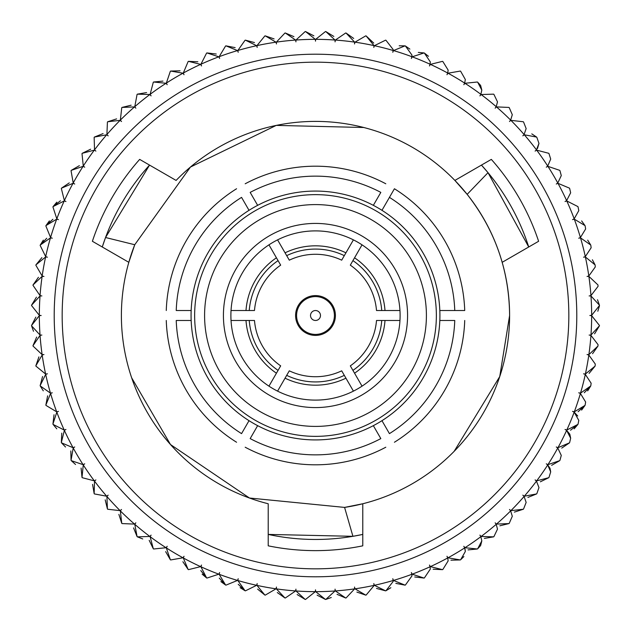 <?xml version="1.0" encoding="UTF-8"?>
<svg xmlns="http://www.w3.org/2000/svg" width="631" height="631" viewBox="0 0 631 631"><rect width="100%" height="100%" fill="white"/><g stroke="black" fill="none" stroke-linecap="round" stroke-linejoin="round"><path stroke-width="0.95" d="M373.812 583.565A9.615 9.615 0 0 0 374.372 585.308A9.615 9.615 0 0 1 373.812 583.572A9.615 9.615 0 0 1 374.025 585.387L374.025 585.387A276.157 276.157 0 0 1 354.969 588.826A9.615 9.615 0 0 1 354.535 587.043A9.615 9.615 0 0 1 354.63 588.873L346.056 597.975L354.63 588.873A276.157 276.157 0 0 1 335.369 590.939A9.615 9.615 0 0 1 335.069 589.133A9.615 9.615 0 0 1 335.022 590.963L325.825 599.434A284.124 284.124 0 0 1 325.454 599.45L317.109 595.167L325.454 599.45L315.674 591.657A9.615 9.615 0 0 1 315.5 589.843A9.615 9.615 0 0 1 315.326 591.657L305.546 599.45A284.124 284.124 0 0 1 305.167 599.434L297.154 594.568L305.167 599.434L295.971 590.963A9.615 9.615 0 0 1 295.923 589.141M393.176 581.435L393.129 580.52A276.157 276.157 0 0 1 374.372 585.308L385.58 590.845L376.518 588.431L385.58 590.845A284.124 284.124 0 0 0 385.943 590.75L393.176 581.435M411.365 572.538A9.615 9.615 0 0 0 412.169 574.186A9.615 9.615 0 0 1 411.373 572.546A9.615 9.615 0 0 1 411.838 574.305L411.972 575.898L411.838 574.305A276.157 276.157 0 0 1 393.468 580.425A9.615 9.615 0 0 1 392.79 578.722A9.615 9.615 0 0 1 393.129 580.52M430.326 569.044L430.058 566.772L430.326 569.044L424.395 577.925A284.124 284.124 0 0 1 424.056 578.067L414.741 576.971L424.056 578.067L412.169 574.186A276.157 276.157 0 0 0 430.058 566.772L430.326 569.044L424.395 577.925M446.969 556.282A9.615 9.615 0 0 0 448.002 557.796A9.615 9.615 0 0 1 446.977 556.282A9.615 9.615 0 0 1 447.695 557.962A276.157 276.157 0 0 1 430.374 566.63A9.615 9.615 0 0 1 429.466 565.053A9.615 9.615 0 0 1 430.058 566.772A9.615 9.615 0 0 0 429.466 565.053A9.615 9.615 0 0 0 430.374 566.63L442.505 569.651L433.142 569.225L442.505 569.651A284.124 284.124 0 0 0 442.844 569.485L448.152 560.888L447.695 557.962L448.152 560.888L442.844 569.485L448.152 560.888M465.339 551.486L464.653 547.913L465.339 551.486L460.638 559.752A284.124 284.124 0 0 1 460.315 559.942L450.944 560.186L460.315 559.942L448.002 557.796A276.157 276.157 0 0 0 464.653 547.913L465.26 550.279M463.817 546.288A9.615 9.615 0 0 0 464.944 547.724A9.615 9.615 0 0 1 463.817 546.288A9.615 9.615 0 0 1 464.653 547.913M480.562 545.634L477.691 548.773L481.816 540.877L480.854 536.681L481.816 540.877L477.691 548.773A284.124 284.124 0 0 1 477.383 548.994L468.052 549.901L477.383 548.994L464.944 547.724A276.157 276.157 0 0 0 480.854 536.681L481.816 540.877L480.648 545.476M479.899 535.12A9.615 9.615 0 0 0 481.13 536.468A9.615 9.615 0 0 1 479.907 535.12A9.615 9.615 0 0 1 480.854 536.681M497.496 529.125L496.211 524.322L497.496 529.125L493.923 536.61A284.124 284.124 0 0 1 493.631 536.847L484.387 538.417L493.631 536.847L481.13 536.468A276.157 276.157 0 0 0 496.211 524.322L497.496 529.125L493.923 536.61M495.146 522.831A9.615 9.615 0 0 0 496.471 524.093A9.615 9.615 0 0 1 495.154 522.831A9.615 9.615 0 0 1 496.211 524.322M512.301 516.284L510.645 510.897L512.301 516.284L509.241 523.32A284.124 284.124 0 0 1 508.965 523.572L499.862 525.804L508.965 523.572L496.471 524.093A276.157 276.157 0 0 0 510.645 510.897L512.301 516.284L509.241 523.32M509.485 509.485A9.615 9.615 0 0 0 510.897 510.653A9.615 9.615 0 0 1 509.485 509.485A9.615 9.615 0 0 1 510.645 510.897M523.572 508.965L526.144 502.418L523.572 508.965L526.144 502.418L524.093 496.479L526.144 502.418L523.572 508.965A284.124 284.124 0 0 1 523.32 509.241L514.391 512.112L523.32 509.241L510.897 510.653A276.157 276.157 0 0 0 524.093 496.479A9.615 9.615 0 0 0 522.823 495.154A9.615 9.615 0 0 0 524.314 496.211L536.61 493.923L527.91 497.425L536.61 493.923A284.124 284.124 0 0 0 536.847 493.631L538.969 487.605L536.468 481.137A276.157 276.157 0 0 1 524.314 496.211A9.615 9.615 0 0 1 522.831 495.154M535.112 479.907A9.615 9.615 0 0 0 536.681 480.854A9.615 9.615 0 0 1 535.12 479.907A9.615 9.615 0 0 1 536.468 481.137M548.986 477.391L550.697 471.909L548.986 477.391L550.697 471.909L547.724 464.952L550.697 471.909L548.986 477.391A284.124 284.124 0 0 1 548.773 477.691L540.349 481.808L548.773 477.691L536.681 480.854A276.157 276.157 0 0 0 547.724 464.952L550.003 468.312M556.274 446.977A9.615 9.615 0 0 0 557.962 447.695A9.615 9.615 0 0 1 556.282 446.977A9.615 9.615 0 0 1 557.788 448.002A276.157 276.157 0 0 1 547.913 464.653A9.615 9.615 0 0 1 546.288 463.817A9.615 9.615 0 0 1 547.724 464.952A9.615 9.615 0 0 0 546.288 463.817A9.615 9.615 0 0 0 547.913 464.653L559.752 460.638L551.636 465.339L559.752 460.638A284.124 284.124 0 0 0 559.942 460.315L561.282 455.416L557.788 448.002L561.282 455.416L559.942 460.315M570.661 438.214L569.848 434.325L570.661 438.214L566.63 430.381L569.706 434.033L566.63 430.381A276.157 276.157 0 0 1 557.962 447.695L569.485 442.844L561.724 448.113L569.485 442.844A284.124 284.124 0 0 0 569.651 442.512L570.661 438.214L569.651 442.512M565.045 429.466A9.615 9.615 0 0 0 566.772 430.058A9.615 9.615 0 0 1 565.045 429.466A9.615 9.615 0 0 1 566.63 430.381M578.059 424.056L578.793 420.38L578.059 424.056L578.793 420.38L574.186 412.169L578.793 420.38L578.059 424.056A284.124 284.124 0 0 1 577.917 424.403L570.558 430.208M572.538 411.373A9.615 9.615 0 0 0 574.305 411.846A9.615 9.615 0 0 1 572.538 411.373A9.615 9.615 0 0 1 574.186 412.169L577.736 416.003M581.601 410.103L585.016 405.402A284.124 284.124 0 0 0 585.134 405.047L585.631 402.018L580.417 393.468A276.157 276.157 0 0 1 574.305 411.846L585.016 405.402L578.091 411.72M583.565 373.812A9.615 9.615 0 0 0 585.379 374.033A9.615 9.615 0 0 1 583.572 373.812A9.615 9.615 0 0 1 585.308 374.372L591.137 383.214L585.308 374.372A276.157 276.157 0 0 1 580.52 393.137A9.615 9.615 0 0 1 578.722 392.79A9.615 9.615 0 0 1 580.417 393.468A9.615 9.615 0 0 0 578.73 392.79A9.615 9.615 0 0 0 580.52 393.137L590.75 385.943L584.29 392.742M595.136 365.759L595.285 364.063L595.136 365.759L595.285 364.063L588.818 354.977L595.285 364.063L595.136 365.759A284.124 284.124 0 0 1 595.072 366.13L589.117 373.371L595.072 366.13L585.379 374.033A276.157 276.157 0 0 0 588.818 354.977A9.615 9.615 0 0 0 587.043 354.543A9.615 9.615 0 0 0 588.873 354.63L597.967 346.056L592.548 353.707L597.967 346.056A284.124 284.124 0 0 0 598.007 345.685L598.062 344.66L590.939 335.376L598.062 344.66L598.007 345.685L598.062 344.66L590.939 335.376A276.157 276.157 0 0 1 588.873 354.63A9.615 9.615 0 0 1 587.043 354.543M589.141 335.069A9.615 9.615 0 0 0 590.963 335.029L599.434 325.825A284.124 284.124 0 0 0 599.442 325.454L591.657 315.674A276.157 276.157 0 0 1 590.963 335.029A9.615 9.615 0 0 1 589.133 335.069A9.615 9.615 0 0 1 590.939 335.376M589.835 315.5A9.615 9.615 0 0 0 591.657 315.326A9.615 9.615 0 0 1 589.835 315.5A9.615 9.615 0 0 1 591.657 315.674M587.043 276.457A9.615 9.615 0 0 0 588.818 276.023A9.615 9.615 0 0 1 587.043 276.457A9.615 9.615 0 0 1 588.873 276.37L597.967 284.944L588.873 276.37A276.157 276.157 0 0 1 590.939 295.623A9.615 9.615 0 0 1 589.133 295.931A9.615 9.615 0 0 1 590.963 295.971A276.157 276.157 0 0 1 591.657 315.326L599.442 305.546A284.124 284.124 0 0 0 599.434 305.175L590.963 295.971L599.434 305.175L597.502 299.733M589.141 295.931A9.615 9.615 0 0 0 590.939 295.623L598.062 286.34L598.007 285.315A284.124 284.124 0 0 0 597.967 284.944L588.873 276.37M595.285 266.937L595.136 265.241L595.285 266.937L595.136 265.241L595.285 266.937L588.818 276.023A276.157 276.157 0 0 0 585.379 256.967L595.072 264.87A284.124 284.124 0 0 1 595.136 265.241M591.137 247.786L590.837 245.42L591.137 247.786L590.837 245.42L591.137 247.786L585.308 256.628A9.615 9.615 0 0 1 583.572 257.188A9.615 9.615 0 0 1 585.379 256.967L595.072 264.87L585.379 256.967M585.631 228.982L585.134 225.953A284.124 284.124 0 0 0 585.016 225.598L574.305 219.154A276.157 276.157 0 0 1 580.417 237.532L585.631 228.982M578.793 210.62L578.059 206.944L578.793 210.62L578.059 206.944L578.793 210.62L574.186 218.831A9.615 9.615 0 0 1 572.538 219.627A9.615 9.615 0 0 1 574.305 219.154M570.661 192.786L569.651 188.488L570.661 192.786L569.651 188.488L570.661 192.786L566.63 200.619A9.615 9.615 0 0 1 565.045 201.534A9.615 9.615 0 0 1 566.772 200.942L577.917 206.597A284.124 284.124 0 0 1 578.059 206.944M561.282 175.584L559.942 170.685L561.282 175.584L559.942 170.685L561.282 175.584L557.788 182.998A9.615 9.615 0 0 1 556.282 184.023A9.615 9.615 0 0 1 557.962 183.305L569.485 188.156A284.124 284.124 0 0 1 569.651 188.488M550.697 159.091L548.986 153.609L550.697 159.091L548.986 153.609L550.697 159.091L547.724 166.048A9.615 9.615 0 0 1 546.288 167.183A9.615 9.615 0 0 1 547.913 166.347L559.752 170.362A284.124 284.124 0 0 1 559.942 170.685M538.969 143.395L536.847 137.369L538.969 143.395L537.478 148.537L538.969 143.395L536.847 137.369A284.124 284.124 0 0 0 536.61 137.077A284.124 284.124 0 0 1 536.847 137.369L538.969 143.395L536.468 149.862A9.615 9.615 0 0 1 535.12 151.093A9.615 9.615 0 0 1 536.681 150.146L548.773 153.309A284.124 284.124 0 0 1 548.986 153.609M526.144 128.582L523.572 122.035L526.144 128.582L523.572 122.035L526.144 128.582L524.093 134.521A9.615 9.615 0 0 1 522.831 135.846A9.615 9.615 0 0 1 524.314 134.789L536.61 137.077L524.314 134.789A276.157 276.157 0 0 1 536.468 149.862A9.615 9.615 0 0 1 535.112 151.093M512.301 114.716L509.241 107.68A284.124 284.124 0 0 0 508.965 107.428A284.124 284.124 0 0 1 509.241 107.68L512.301 114.716L510.645 120.103A9.615 9.615 0 0 1 509.485 121.515A9.615 9.615 0 0 1 510.897 120.347L523.32 121.759A284.124 284.124 0 0 1 523.572 122.035M497.496 101.875L493.923 94.39L497.496 101.875L493.923 94.39L497.496 101.875L496.211 106.678A9.615 9.615 0 0 1 495.154 108.169A9.615 9.615 0 0 1 496.471 106.907L508.965 107.428M463.817 84.712A9.615 9.615 0 0 0 464.653 83.087A9.615 9.615 0 0 1 463.817 84.712A9.615 9.615 0 0 1 464.944 83.276L477.383 82.006L464.944 83.276A276.157 276.157 0 0 1 480.854 94.319A9.615 9.615 0 0 1 479.907 95.88A9.615 9.615 0 0 0 480.854 94.319L481.816 90.123L480.633 85.485L481.816 90.123L477.691 82.227L480.585 85.406M465.339 79.514L460.638 71.248L465.339 79.514L464.653 83.087A276.157 276.157 0 0 0 448.002 73.204L460.315 71.058A284.124 284.124 0 0 1 460.638 71.248L465.339 79.514M429.459 65.955A9.615 9.615 0 0 0 430.058 64.228A9.615 9.615 0 0 1 429.466 65.947A9.615 9.615 0 0 1 430.374 64.37L442.505 61.349A284.124 284.124 0 0 1 442.844 61.515L448.152 70.112L442.844 61.515L448.152 70.112L447.695 73.038A9.615 9.615 0 0 1 446.977 74.718A9.615 9.615 0 0 1 448.002 73.204L460.315 71.058L448.002 73.204M411.365 58.462A9.615 9.615 0 0 0 411.838 56.695A9.615 9.615 0 0 1 411.373 58.454A9.615 9.615 0 0 1 412.169 56.814A276.157 276.157 0 0 1 430.058 64.228L430.326 61.956L424.395 53.075L428.481 56.293L424.395 53.075A284.124 284.124 0 0 0 424.056 52.933L412.169 56.814L424.056 52.933L418.306 52.428M392.79 52.27A9.615 9.615 0 0 0 393.129 50.48A276.157 276.157 0 0 0 374.372 45.692A9.615 9.615 0 0 0 373.812 47.428A9.615 9.615 0 0 0 374.025 45.613L366.13 35.928L374.025 45.613A9.615 9.615 0 0 1 373.812 47.428A9.615 9.615 0 0 1 374.372 45.692L385.58 40.155A284.124 284.124 0 0 1 385.943 40.25L393.176 49.565L393.129 50.48L393.176 49.565L385.943 40.25L393.176 49.565L393.129 50.48A9.615 9.615 0 0 1 392.79 52.278A9.615 9.615 0 0 1 393.468 50.575A276.157 276.157 0 0 1 411.838 56.695L411.972 55.102L405.402 45.976L409.874 49.108L405.402 45.976A284.124 284.124 0 0 0 405.047 45.858L393.468 50.575L405.047 45.858L399.186 45.795M373.741 43.074L366.13 35.928A284.124 284.124 0 0 0 365.759 35.857L354.969 42.174A9.615 9.615 0 0 0 354.535 43.957A9.615 9.615 0 0 0 354.63 42.127L346.056 33.025L353.699 38.452L346.056 33.025A284.124 284.124 0 0 0 345.685 32.986L335.369 40.061A276.157 276.157 0 0 1 354.63 42.127M335.369 40.061A9.615 9.615 0 0 0 335.069 41.867A9.615 9.615 0 0 0 335.022 40.037L325.825 31.566L333.838 36.432L325.825 31.566A284.124 284.124 0 0 0 325.454 31.55L315.674 39.343A276.157 276.157 0 0 1 335.022 40.037M381.968 210.32A124.425 124.425 0 0 1 373.347 425.657A124.425 124.425 0 0 1 191.169 310.523A124.425 124.425 0 0 1 381.968 210.32L394.422 188.756A149.31 149.31 0 0 1 464.724 310.523L454.762 310.523L464.724 310.523M102.269 246.989L105.551 237.508L134.75 244.733L128.819 262.322A194.103 194.103 0 0 1 134.75 244.733L190.444 167.049L276.252 125.395L363.819 127.501M139.664 159.391A235.134 235.134 0 0 0 92.386 241.279A235.134 235.134 0 0 1 139.664 159.391L176.104 180.427A194.103 194.103 0 0 1 502.173 262.322L538.614 241.279A235.134 235.134 0 0 0 491.328 159.391L454.888 180.427L467.153 194.348C495.067 230.039 509.217 270.423 509.603 315.5A194.103 194.103 0 0 1 344.589 507.411L362.778 503.759L362.778 545.831A235.134 235.134 0 0 1 268.214 545.831A235.134 235.134 0 0 0 362.778 545.831M268.214 545.831L268.214 503.759A194.103 194.103 0 0 1 128.819 262.322L92.386 241.279M454.146 451.346L499.744 376.565L509.603 315.5A194.103 194.103 0 0 0 502.173 262.322M131.69 377.874L170.488 444.532L249.466 498.017L344.589 507.411L352.926 536.318L362.778 534.418M568.831 315.5A253.331 253.331 0 0 1 315.5 568.831A253.331 253.331 0 0 1 62.169 315.5A253.331 253.331 0 0 1 315.5 62.169A253.331 253.331 0 0 1 568.831 315.5M576.789 315.5A261.297 261.297 0 0 1 315.5 576.797A261.297 261.297 0 0 1 54.203 315.5A261.297 261.297 0 0 1 315.5 54.203A261.297 261.297 0 0 1 576.789 315.5M362.415 534.496A223.966 223.966 0 0 1 268.214 534.418L352.926 536.318M295.592 315.5A19.908 19.908 0 0 1 315.5 295.592A19.908 19.908 0 0 1 335.408 315.5A19.908 19.908 0 0 1 315.5 335.408A19.908 19.908 0 0 1 295.592 315.5M223.421 315.5A92.079 92.079 0 0 1 315.5 223.421A92.079 92.079 0 0 1 407.571 315.5A92.079 92.079 0 0 1 315.5 407.579A92.079 92.079 0 0 1 223.421 315.5M230.891 315.5A84.609 84.609 0 0 0 231.033 320.477L254.482 320.477A61.215 61.215 0 0 0 280.677 365.854L268.956 386.156A84.609 84.609 0 0 0 277.577 391.133L289.298 370.831A61.215 61.215 0 0 0 341.694 370.831L353.415 391.133A84.609 84.609 0 0 0 362.036 386.156L350.315 365.854A61.215 61.215 0 0 0 376.51 320.477L399.959 320.477A84.609 84.609 0 0 0 399.959 310.523L376.51 310.523A61.215 61.215 0 0 0 350.315 265.146L362.036 244.844A84.609 84.609 0 0 0 353.415 239.867L341.694 260.169A61.215 61.215 0 0 0 289.298 260.169L277.577 239.867A84.609 84.609 0 0 0 268.956 244.844L280.677 265.146A61.215 61.215 0 0 0 254.482 310.523L231.033 310.523A84.609 84.609 0 0 0 230.891 315.5M354.63 588.873L346.056 597.975A284.124 284.124 0 0 1 345.685 598.014L337.057 594.339L345.685 598.014L335.369 590.939A9.615 9.615 0 0 1 335.069 589.141M374.033 585.607L366.13 595.072A284.124 284.124 0 0 1 365.759 595.143L356.894 592.091L365.759 595.143L354.969 588.826A9.615 9.615 0 0 1 354.543 587.051M390.849 587.706L385.943 590.75L390.802 587.761M411.838 574.305L411.972 575.898L405.402 585.024A284.124 284.124 0 0 1 405.047 585.142L395.834 583.383L405.047 585.142L393.468 580.425A9.615 9.615 0 0 1 392.79 578.73M463.895 556.55L460.638 559.752L463.895 556.55M538.969 487.605L536.847 493.631M574.186 412.169A276.157 276.157 0 0 1 566.772 430.058L577.917 424.403L574.171 428.843M590.837 385.58L591.137 383.214L590.837 385.58A284.124 284.124 0 0 1 590.75 385.943L587.674 390.881M599.434 325.825L594.568 333.846L599.434 325.825M599.45 305.885L597.825 311.233L599.45 305.885M587.706 240.151L590.75 245.057L580.52 237.863L590.75 245.057A284.124 284.124 0 0 1 590.837 245.42M577.917 206.597L566.772 200.942L577.917 206.597M569.485 188.156L557.962 183.305L569.485 188.156M559.752 170.362L547.913 166.347L559.752 170.362M548.773 153.309L536.681 150.146L548.773 153.309M523.32 121.759L510.897 120.347L523.32 121.759M479.899 95.88A9.615 9.615 0 0 1 481.13 94.532L493.631 94.153A284.124 284.124 0 0 1 493.923 94.39M464.944 83.276L477.383 82.006A284.124 284.124 0 0 1 477.691 82.227L480.577 85.39M256.967 45.613L264.87 35.928L256.967 45.613A9.615 9.615 0 0 0 257.18 47.428A9.615 9.615 0 0 0 256.628 45.692A9.615 9.615 0 0 1 257.18 47.428A9.615 9.615 0 0 1 256.967 45.613L264.87 35.928L256.967 45.613A276.157 276.157 0 0 1 276.023 42.174A9.615 9.615 0 0 1 276.457 43.957A9.615 9.615 0 0 1 276.37 42.127L284.944 33.025L276.37 42.127A276.157 276.157 0 0 1 295.623 40.061A9.615 9.615 0 0 1 295.923 41.867A9.615 9.615 0 0 1 295.971 40.037L305.167 31.566A284.124 284.124 0 0 1 305.546 31.55L313.883 35.833L305.546 31.55L315.326 39.343A9.615 9.615 0 0 1 315.5 41.157A9.615 9.615 0 0 1 315.674 39.343M284.944 33.025L276.37 42.127L284.944 33.025A284.124 284.124 0 0 1 285.315 32.986L293.936 36.661L285.315 32.986L295.623 40.061A9.615 9.615 0 0 1 295.923 41.859M264.87 35.928A284.124 284.124 0 0 1 265.233 35.857L274.099 38.909L265.233 35.857L276.023 42.174A9.615 9.615 0 0 1 276.457 43.949M245.412 40.155L254.474 42.569L245.412 40.155L256.628 45.692A276.157 276.157 0 0 0 237.863 50.48L245.049 40.25A284.124 284.124 0 0 1 245.412 40.155M245.049 40.25L237.863 50.48L245.049 40.25M219.627 58.462A9.615 9.615 0 0 0 218.823 56.814A9.615 9.615 0 0 1 219.627 58.454A9.615 9.615 0 0 1 219.154 56.695L225.59 45.976A284.124 284.124 0 0 1 225.945 45.858L235.158 47.617L225.945 45.858L237.524 50.575A9.615 9.615 0 0 1 238.202 52.27M206.944 52.933L216.252 54.029L206.944 52.933L218.823 56.814A276.157 276.157 0 0 0 200.934 64.228L206.597 53.075A284.124 284.124 0 0 1 206.944 52.933M206.597 53.075L200.934 64.228L206.597 53.075M188.488 61.349L197.85 61.775L188.488 61.349L200.619 64.37A9.615 9.615 0 0 1 201.534 65.947A9.615 9.615 0 0 1 200.934 64.228A9.615 9.615 0 0 0 201.534 65.947A9.615 9.615 0 0 0 200.619 64.37A276.157 276.157 0 0 0 183.298 73.038L188.148 61.515A284.124 284.124 0 0 1 188.488 61.349M188.148 61.515L183.298 73.038A9.615 9.615 0 0 0 184.023 74.718A9.615 9.615 0 0 0 182.998 73.204L170.678 71.058L180.048 70.814L170.678 71.058A284.124 284.124 0 0 0 170.354 71.248L166.339 83.087A276.157 276.157 0 0 1 182.998 73.204A9.615 9.615 0 0 1 184.015 74.718M151.093 95.88A9.615 9.615 0 0 0 149.862 94.532A9.615 9.615 0 0 1 151.093 95.88A9.615 9.615 0 0 1 150.139 94.319L153.301 82.227A284.124 284.124 0 0 1 153.609 82.006L162.94 81.099L153.609 82.006L166.048 83.276A9.615 9.615 0 0 1 167.176 84.712A9.615 9.615 0 0 1 166.339 83.087M137.369 94.153L146.605 92.583L137.369 94.153L149.862 94.532A276.157 276.157 0 0 0 134.782 106.678L137.077 94.39A284.124 284.124 0 0 1 137.369 94.153M137.077 94.39L134.782 106.678L137.077 94.39M121.515 121.515A9.615 9.615 0 0 0 120.103 120.347A9.615 9.615 0 0 1 121.507 121.515A9.615 9.615 0 0 1 120.347 120.103L121.751 107.68A284.124 284.124 0 0 1 122.028 107.428L131.138 105.196L122.028 107.428L134.521 106.907A9.615 9.615 0 0 1 135.839 108.169M107.68 121.759L116.601 118.888L107.68 121.759L120.103 120.347A276.157 276.157 0 0 0 106.907 134.521L107.42 122.035A284.124 284.124 0 0 1 107.68 121.759M107.42 122.035L106.907 134.521L107.42 122.035M95.88 151.093A9.615 9.615 0 0 0 94.319 150.146A9.615 9.615 0 0 1 95.873 151.093A9.615 9.615 0 0 1 94.524 149.862L94.153 137.369A284.124 284.124 0 0 1 94.382 137.077L103.082 133.575L94.382 137.077L106.678 134.789A9.615 9.615 0 0 1 108.161 135.846A9.615 9.615 0 0 1 106.907 134.521M82.219 153.309L90.643 149.192L82.219 153.309L94.319 150.146A276.157 276.157 0 0 0 83.268 166.048L82.006 153.609A284.124 284.124 0 0 1 82.219 153.309M82.006 153.609L83.268 166.048A9.615 9.615 0 0 0 84.712 167.183A9.615 9.615 0 0 0 83.087 166.347L71.248 170.362L79.356 165.661L71.248 170.362A284.124 284.124 0 0 0 71.051 170.685L73.204 182.998L71.051 170.685M65.955 201.534A9.615 9.615 0 0 0 64.22 200.942A9.615 9.615 0 0 1 65.947 201.534A9.615 9.615 0 0 1 64.37 200.619L61.341 188.488A284.124 284.124 0 0 1 61.515 188.156L69.268 182.887L61.515 188.156L73.038 183.305A9.615 9.615 0 0 1 74.71 184.023M58.454 219.627A9.615 9.615 0 0 0 56.687 219.154A9.615 9.615 0 0 1 58.454 219.627A9.615 9.615 0 0 1 56.814 218.831L52.933 206.944L56.814 218.831A276.157 276.157 0 0 1 64.22 200.942L53.075 206.597L60.434 200.792M52.933 206.944L56.814 218.831L52.933 206.944A284.124 284.124 0 0 1 53.075 206.597L56.822 202.157M52.27 238.21A9.615 9.615 0 0 0 50.48 237.863A9.615 9.615 0 0 1 52.27 238.21A9.615 9.615 0 0 1 50.575 237.532L45.858 225.953L50.575 237.532A276.157 276.157 0 0 1 56.687 219.154L45.976 225.598L52.901 219.28M45.858 225.953L50.575 237.532L45.858 225.953A284.124 284.124 0 0 1 45.976 225.598L49.392 220.897M47.428 257.188A9.615 9.615 0 0 0 45.613 256.967A9.615 9.615 0 0 1 47.428 257.188A9.615 9.615 0 0 1 45.684 256.628L40.155 245.42L45.684 256.628A276.157 276.157 0 0 1 50.48 237.863L40.25 245.057L46.702 238.258M40.155 245.42L45.684 256.628L40.155 245.42A284.124 284.124 0 0 1 40.25 245.057L43.326 240.119M35.92 264.87L41.875 257.629L35.92 264.87L45.613 256.967A276.157 276.157 0 0 0 42.174 276.023L35.857 265.241A284.124 284.124 0 0 1 35.92 264.87M35.857 265.241L42.174 276.023L35.857 265.241M41.859 295.931A9.615 9.615 0 0 0 40.029 295.971A9.615 9.615 0 0 1 41.851 295.931A9.615 9.615 0 0 1 40.053 295.623L32.986 285.315A284.124 284.124 0 0 1 33.025 284.944L38.444 277.293L33.025 284.944L42.127 276.37A9.615 9.615 0 0 1 43.949 276.457M31.566 305.175L36.424 297.154L31.566 305.175L40.029 295.971A276.157 276.157 0 0 0 39.335 315.326L31.55 305.546A284.124 284.124 0 0 1 31.566 305.175M31.55 305.546L39.335 315.326L31.55 305.546M33.498 331.267L31.566 325.825L40.029 335.029L31.566 325.825A284.124 284.124 0 0 1 31.55 325.454L35.833 317.109L31.55 325.454L39.335 315.674A9.615 9.615 0 0 1 41.157 315.5A9.615 9.615 0 0 1 39.335 315.326M47.428 373.812A9.615 9.615 0 0 0 45.684 374.372A9.615 9.615 0 0 1 47.428 373.812A9.615 9.615 0 0 1 45.613 374.033L35.92 366.13L45.613 374.033A276.157 276.157 0 0 1 42.174 354.977A9.615 9.615 0 0 1 43.957 354.543A9.615 9.615 0 0 1 42.127 354.63L33.025 346.056A284.124 284.124 0 0 1 32.986 345.685L36.661 337.057L32.986 345.685L40.053 335.376A9.615 9.615 0 0 1 41.851 335.069A9.615 9.615 0 0 1 40.029 335.029A276.157 276.157 0 0 1 39.335 315.674A9.615 9.615 0 0 1 41.165 315.5M45.613 374.033L35.92 366.13A284.124 284.124 0 0 1 35.857 365.759L38.909 356.894L35.857 365.759L42.174 354.977A9.615 9.615 0 0 1 43.949 354.543M40.155 385.58L42.561 376.526L40.155 385.58L45.684 374.372A276.157 276.157 0 0 0 50.48 393.137L40.25 385.943A284.124 284.124 0 0 1 40.155 385.58M43.294 390.849L40.25 385.943L50.48 393.137A9.615 9.615 0 0 0 52.27 392.79A9.615 9.615 0 0 0 50.575 393.468L45.858 405.047L47.617 395.842L45.858 405.047A284.124 284.124 0 0 0 45.976 405.402L56.687 411.846A276.157 276.157 0 0 1 50.575 393.468A9.615 9.615 0 0 1 52.27 392.79M56.782 428.82L53.075 424.403L64.22 430.058L53.075 424.403A284.124 284.124 0 0 1 52.933 424.056L54.029 414.748L52.933 424.056L56.814 412.169A9.615 9.615 0 0 1 58.454 411.373A9.615 9.615 0 0 1 56.687 411.846M65.529 446.993L61.515 442.844L73.038 447.695L61.515 442.844A284.124 284.124 0 0 1 61.341 442.512L61.775 433.142L61.341 442.512L64.37 430.381A9.615 9.615 0 0 1 65.947 429.466A9.615 9.615 0 0 1 64.22 430.058A276.157 276.157 0 0 1 56.814 412.169A9.615 9.615 0 0 1 58.454 411.373M75.546 464.487L71.248 460.638L83.087 464.653L71.248 460.638A284.124 284.124 0 0 1 71.051 460.315L70.814 450.944L71.051 460.315L73.204 448.002A9.615 9.615 0 0 1 74.71 446.977M95.88 479.907A9.615 9.615 0 0 0 94.524 481.137A9.615 9.615 0 0 1 95.873 479.907A9.615 9.615 0 0 1 94.319 480.854L82.219 477.691A284.124 284.124 0 0 1 82.006 477.391L81.099 468.06L82.006 477.391L83.268 464.952A9.615 9.615 0 0 1 84.704 463.817A9.615 9.615 0 0 1 83.087 464.653A276.157 276.157 0 0 1 73.204 448.002A9.615 9.615 0 0 1 74.718 446.977A9.615 9.615 0 0 1 73.038 447.695A276.157 276.157 0 0 1 64.37 430.381A9.615 9.615 0 0 1 65.955 429.466M94.153 493.631L92.576 484.387L94.153 493.631L94.524 481.137A276.157 276.157 0 0 0 106.678 496.211L94.382 493.923A284.124 284.124 0 0 1 94.153 493.631M94.382 493.923L106.678 496.211L94.382 493.923M121.515 509.485A9.615 9.615 0 0 0 120.347 510.897A9.615 9.615 0 0 1 121.507 509.485A9.615 9.615 0 0 1 120.103 510.653L107.68 509.241A284.124 284.124 0 0 1 107.42 508.965L105.196 499.862L107.42 508.965L106.907 496.479A9.615 9.615 0 0 1 108.161 495.154A9.615 9.615 0 0 1 106.678 496.211M121.751 523.32L118.88 514.391L121.751 523.32A284.124 284.124 0 0 0 122.028 523.572A284.124 284.124 0 0 1 121.751 523.32L120.347 510.897A276.157 276.157 0 0 0 134.521 524.093L122.028 523.572M142.74 538.953L137.369 536.847L149.862 536.468L137.369 536.847A284.124 284.124 0 0 1 137.077 536.61L133.575 527.91L137.077 536.61L134.782 524.322A9.615 9.615 0 0 1 135.839 522.831M167.183 546.288A9.615 9.615 0 0 0 166.339 547.913A9.615 9.615 0 0 1 167.176 546.288A9.615 9.615 0 0 1 166.048 547.724L153.609 548.994A284.124 284.124 0 0 1 153.301 548.773L149.192 540.349L153.301 548.773L150.139 536.681A9.615 9.615 0 0 1 151.093 535.12A9.615 9.615 0 0 1 149.862 536.468A276.157 276.157 0 0 1 134.782 524.322A9.615 9.615 0 0 1 135.846 522.831A9.615 9.615 0 0 1 134.521 524.093M170.354 559.752L165.653 551.644L170.354 559.752L166.339 547.913A276.157 276.157 0 0 0 182.998 557.796L170.678 559.942A284.124 284.124 0 0 1 170.354 559.752M170.678 559.942L182.998 557.796L170.678 559.942M188.488 569.651L200.619 566.63A9.615 9.615 0 0 0 201.534 565.053A9.615 9.615 0 0 0 200.934 566.772A9.615 9.615 0 0 1 201.534 565.053A9.615 9.615 0 0 1 200.619 566.63L188.488 569.651A284.124 284.124 0 0 1 188.148 569.485L182.88 561.732L188.148 569.485L183.298 557.962A9.615 9.615 0 0 1 184.015 556.282A9.615 9.615 0 0 1 182.998 557.796M219.627 572.538A9.615 9.615 0 0 0 219.154 574.305A9.615 9.615 0 0 1 219.627 572.546A9.615 9.615 0 0 1 218.823 574.186L206.944 578.067L218.823 574.186A276.157 276.157 0 0 1 200.934 566.772L206.597 577.925L200.784 570.566M218.823 574.186L206.944 578.067A284.124 284.124 0 0 1 206.597 577.925L202.149 574.178M257.18 583.565A9.615 9.615 0 0 0 256.967 585.387A9.615 9.615 0 0 1 257.18 583.572A9.615 9.615 0 0 1 256.628 585.308L245.412 590.845L256.628 585.308A276.157 276.157 0 0 1 237.863 580.52A9.615 9.615 0 0 1 238.21 578.722A9.615 9.615 0 0 1 237.524 580.425L225.945 585.142L237.524 580.425A276.157 276.157 0 0 1 219.154 574.305L225.59 585.024L219.272 578.099M237.524 580.425L225.945 585.142A284.124 284.124 0 0 1 225.59 585.024L220.889 581.601M238.202 578.73A9.615 9.615 0 0 0 237.863 580.52L245.049 590.75L238.25 584.29M256.628 585.308L245.412 590.845A284.124 284.124 0 0 1 245.049 590.75L240.119 587.674M264.87 595.072L257.629 589.117L264.87 595.072L256.967 585.387A276.157 276.157 0 0 0 276.023 588.826L265.233 595.143A284.124 284.124 0 0 1 264.87 595.072M265.233 595.143L276.023 588.826L265.233 595.143M315.326 591.657L305.546 599.45L315.326 591.657A276.157 276.157 0 0 1 295.971 590.963A9.615 9.615 0 0 1 295.923 589.133A9.615 9.615 0 0 1 295.623 590.939L285.315 598.014A284.124 284.124 0 0 1 284.944 597.975L277.293 592.548L284.944 597.975L276.37 588.873A9.615 9.615 0 0 1 276.457 587.051M277.577 239.867A84.609 84.609 0 0 1 353.415 239.867L345.938 252.826A69.678 69.678 0 0 0 285.054 252.826L277.577 239.867A84.609 84.609 0 0 1 353.415 239.867M362.036 244.844A84.609 84.609 0 0 1 399.959 310.523L384.997 310.523A69.678 69.678 0 0 0 354.559 257.803L362.036 244.844A84.609 84.609 0 0 1 399.959 310.523M289.298 260.169L286.687 255.642A66.429 66.429 0 0 1 344.305 255.642L341.694 260.169M350.315 265.146L352.926 260.619A66.429 66.429 0 0 1 381.739 310.523L376.51 310.523M231.033 310.523A84.609 84.609 0 0 1 268.956 244.844L276.433 257.803A69.678 69.678 0 0 0 245.995 310.523L231.033 310.523A84.609 84.609 0 0 1 268.956 244.844M254.482 310.523L249.253 310.523A66.429 66.429 0 0 1 278.066 260.619L280.677 265.146M268.956 386.156A84.609 84.609 0 0 1 231.033 320.477L245.995 320.477A69.678 69.678 0 0 0 276.433 373.197L268.956 386.156A84.609 84.609 0 0 1 231.033 320.477M280.677 365.854L278.066 370.381A66.429 66.429 0 0 1 249.253 320.477L254.482 320.477M353.415 391.133A84.609 84.609 0 0 1 277.577 391.133L285.054 378.174A69.678 69.678 0 0 0 345.938 378.174L353.415 391.133A84.609 84.609 0 0 1 277.577 391.133M341.694 370.831L344.305 375.358A66.429 66.429 0 0 1 286.687 375.358L289.298 370.831M399.959 320.477A84.609 84.609 0 0 1 362.036 386.156L354.559 373.197A69.678 69.678 0 0 0 384.997 320.477L399.959 320.477A84.609 84.609 0 0 1 362.036 386.156M376.51 320.477L381.739 320.477A66.429 66.429 0 0 1 352.926 370.381L350.315 365.854M394.422 188.756L389.437 197.377A139.356 139.356 0 0 1 454.762 310.523L439.823 310.523M257.645 205.343L250.176 192.4A139.356 139.356 0 0 1 380.824 192.4L373.347 205.343M245.191 183.779A149.31 149.31 0 0 1 385.801 183.779M191.169 310.523L176.23 310.523A139.356 139.356 0 0 1 241.555 197.377L249.024 210.32M166.268 310.523A149.31 149.31 0 0 1 236.57 188.756M249.024 420.68L241.555 433.623A139.356 139.356 0 0 1 176.23 320.477L191.169 320.477M236.57 442.244A149.31 149.31 0 0 1 166.268 320.477M373.347 425.657L380.824 438.6A139.356 139.356 0 0 1 250.176 438.6L257.645 425.657M385.801 447.221A149.31 149.31 0 0 1 245.191 447.221M439.823 320.477L454.762 320.477A139.356 139.356 0 0 1 389.437 433.623L381.968 420.68M464.724 320.477A149.31 149.31 0 0 1 394.422 442.244M331.267 597.502L325.825 599.434L335.022 590.963A276.157 276.157 0 0 1 315.674 591.657A9.615 9.615 0 0 1 315.5 589.835M583.565 257.188A9.615 9.615 0 0 0 585.308 256.628A276.157 276.157 0 0 0 580.52 237.863A9.615 9.615 0 0 0 578.722 238.21A9.615 9.615 0 0 0 580.417 237.532A9.615 9.615 0 0 1 578.73 238.21M572.538 219.627A9.615 9.615 0 0 0 574.186 218.831A276.157 276.157 0 0 0 566.772 200.942M565.045 201.534A9.615 9.615 0 0 0 566.63 200.619A276.157 276.157 0 0 0 557.962 183.305M556.274 184.023A9.615 9.615 0 0 0 557.788 182.998A276.157 276.157 0 0 0 547.913 166.347M546.28 167.183A9.615 9.615 0 0 0 547.724 166.048A276.157 276.157 0 0 0 536.681 150.146M522.823 135.846A9.615 9.615 0 0 0 524.093 134.521A276.157 276.157 0 0 0 510.897 120.347M509.485 121.515A9.615 9.615 0 0 0 510.645 120.103A276.157 276.157 0 0 0 496.471 106.907M495.146 108.169A9.615 9.615 0 0 0 496.211 106.678A276.157 276.157 0 0 0 481.13 94.532L493.631 94.153M446.969 74.718A9.615 9.615 0 0 0 447.695 73.038A276.157 276.157 0 0 0 430.374 64.37M315.5 41.165A9.615 9.615 0 0 0 315.326 39.343A276.157 276.157 0 0 0 295.971 40.037M225.59 45.976L219.154 56.695A276.157 276.157 0 0 1 237.524 50.575A9.615 9.615 0 0 1 238.21 52.278A9.615 9.615 0 0 1 237.863 50.48M167.183 84.712A9.615 9.615 0 0 0 166.048 83.276A276.157 276.157 0 0 0 150.139 94.319M120.347 120.103A276.157 276.157 0 0 1 134.521 106.907A9.615 9.615 0 0 1 135.846 108.169A9.615 9.615 0 0 1 134.782 106.678M108.169 135.846A9.615 9.615 0 0 0 106.678 134.789A276.157 276.157 0 0 0 94.524 149.862L94.153 137.369M61.341 188.488L64.37 200.619A276.157 276.157 0 0 1 73.038 183.305A9.615 9.615 0 0 1 74.718 184.023A9.615 9.615 0 0 1 73.204 182.998A276.157 276.157 0 0 1 83.087 166.347A9.615 9.615 0 0 1 84.704 167.183M40.053 295.623A276.157 276.157 0 0 1 42.127 276.37A9.615 9.615 0 0 1 43.957 276.457A9.615 9.615 0 0 1 42.174 276.023M41.859 335.069A9.615 9.615 0 0 0 40.053 335.376A276.157 276.157 0 0 0 42.127 354.63L33.025 346.056M84.712 463.817A9.615 9.615 0 0 0 83.268 464.952A276.157 276.157 0 0 0 94.319 480.854L82.219 477.691M108.169 495.154A9.615 9.615 0 0 0 106.907 496.479A276.157 276.157 0 0 0 120.103 510.653M151.093 535.12A9.615 9.615 0 0 0 150.139 536.681A276.157 276.157 0 0 0 166.048 547.724M184.023 556.282A9.615 9.615 0 0 0 183.298 557.962A276.157 276.157 0 0 0 200.619 566.63M285.315 598.014L295.623 590.939A276.157 276.157 0 0 1 276.37 588.873A9.615 9.615 0 0 1 276.457 587.043A9.615 9.615 0 0 1 276.023 588.826M102.38 246.634A223.966 223.966 0 0 1 149.547 165.093L105.551 237.508M481.698 165.369A223.966 223.966 0 0 1 528.731 246.989L488.015 172.673L467.153 194.348M481.445 165.093L488.015 172.673M315.5 334.414A18.914 18.914 0 0 0 334.406 315.5A18.914 18.914 0 0 0 315.5 296.586A18.914 18.914 0 0 0 296.586 315.5A18.914 18.914 0 0 0 315.5 334.414M315.5 320.477A4.977 4.977 0 0 0 320.477 315.5A4.977 4.977 0 0 0 315.5 310.523A4.977 4.977 0 0 0 310.523 315.5A4.977 4.977 0 0 0 315.5 320.477M335.093 41.181A9.615 9.615 0 0 1 335.069 41.859M354.638 42.585A9.615 9.615 0 0 1 354.543 43.949M531.799 133.882L536.61 137.077L524.314 134.789M581.632 220.921L585.016 225.598M592.383 259.759L595.072 264.87M598.062 286.34L598.007 285.315M557.788 448.002L561.282 455.416M550.051 468.431L550.697 471.909M53.075 424.403L64.22 430.058M426.406 315.5A110.906 110.906 0 0 1 315.5 426.406A110.906 110.906 0 0 1 204.586 315.5A110.906 110.906 0 0 1 315.5 204.594A110.906 110.906 0 0 1 426.406 315.5M436.36 315.5A120.86 120.86 0 0 1 315.5 436.36A120.86 120.86 0 0 1 194.64 315.5A120.86 120.86 0 0 1 315.5 194.64A120.86 120.86 0 0 1 436.36 315.5M354.969 42.174A276.157 276.157 0 0 1 374.025 45.613"/></g></svg>
